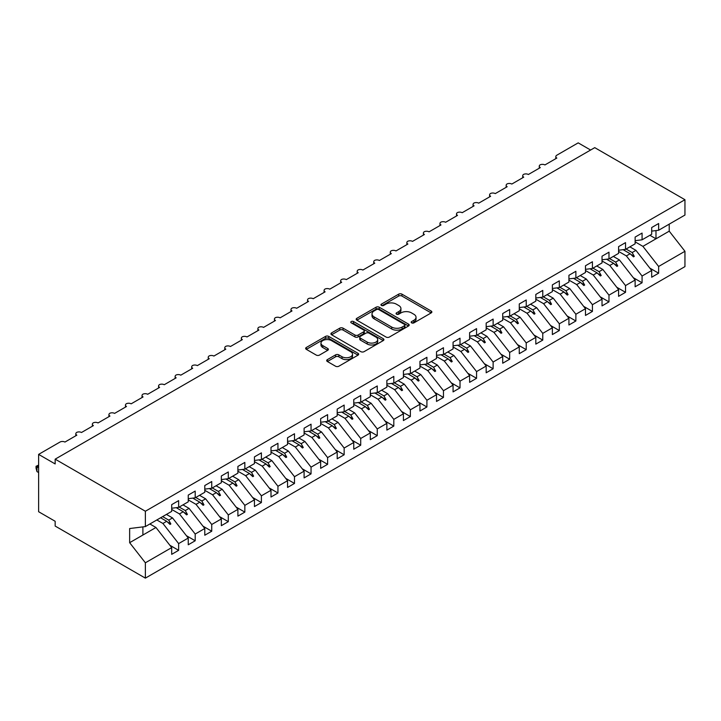 <?xml version="1.0" encoding="UTF-8"?>
<svg xmlns="http://www.w3.org/2000/svg" width="721" height="721" viewBox="0 0 721 721"><rect width="100%" height="100%" fill="white"/><g stroke="black" fill="none" stroke-linecap="round" stroke-linejoin="round"><path stroke-width="1.08" d="M411.646 322.873A1.604 0.928 0 0 0 413.926 322.873L431.185 312.914A2.298 1.325 0 0 0 431.861 311.977A2.298 1.325 0 0 0 431.185 311.039L401.939 294.15A2.298 1.325 0 0 0 398.695 294.15L381.427 304.118A1.604 0.928 0 0 0 380.958 304.776A1.604 0.928 0 0 0 381.427 305.434A1.604 0.928 0 0 0 383.707 305.434L385.942 304.145A7.354 4.245 0 0 1 396.334 304.145L398.776 305.551A7.354 4.245 0 0 1 400.93 308.552A7.354 4.245 0 0 1 398.776 311.553L396.541 312.842A1.604 0.928 0 0 0 396.072 313.5A1.604 0.928 0 0 0 396.541 314.158A1.604 0.928 0 0 0 398.812 314.158L401.047 312.86A7.354 4.245 0 0 1 411.448 312.86L413.881 314.275A7.354 4.245 0 0 1 416.035 317.276A7.354 4.245 0 0 1 413.881 320.277L411.646 321.566A1.604 0.928 0 0 0 411.177 322.224A1.604 0.928 0 0 0 411.646 322.873L411.646 321.566M327.37 359.626A2.298 1.325 0 0 0 326.694 360.563A2.298 1.325 0 0 0 327.37 361.5L335.571 366.232A2.298 1.325 0 0 0 338.825 366.232L357.995 355.165A2.298 1.325 0 0 0 358.67 354.227A2.298 1.325 0 0 0 357.995 353.29L328.749 336.41A2.298 1.325 0 0 0 325.504 336.41L306.335 347.477A2.298 1.325 0 0 0 305.659 348.414A2.298 1.325 0 0 0 306.335 349.352L316.24 355.074A2.298 1.325 0 0 0 319.493 355.074L327.695 350.334A2.298 1.325 0 0 0 328.37 349.397A2.298 1.325 0 0 0 327.695 348.459L322.783 345.62A6.147 3.551 0 0 1 320.98 343.115A6.147 3.551 0 0 1 324.774 339.834A6.147 3.551 0 0 1 331.471 340.6L350.721 351.722A6.147 3.551 0 0 1 352.524 354.227A6.147 3.551 0 0 1 348.73 357.508A6.147 3.551 0 0 1 342.033 356.742L338.825 354.885A2.298 1.325 0 0 0 335.571 354.885L327.37 359.626L327.37 361.5M651.685 231.117L658.633 230.251L684.95 215.056L684.95 199.717L594.744 147.643L55.166 459.16L55.166 463.945L38.619 454.383L59.969 442.063A3.515 2.028 180 0 1 64.935 442.063L76.85 435.178A3.515 2.028 0 0 1 75.822 433.745A3.515 2.028 0 0 1 76.687 432.411A3.515 2.028 180 0 1 81.482 432.501L93.397 425.624A3.515 2.028 0 0 1 92.369 424.191A3.515 2.028 0 0 1 93.243 422.857A3.515 2.028 180 0 1 98.038 422.948L109.953 416.071A3.515 2.028 0 0 1 108.925 414.638A3.515 2.028 0 0 1 109.79 413.295A3.515 2.028 180 0 1 114.585 413.394L126.499 406.509A3.515 2.028 0 0 1 125.472 405.076A3.515 2.028 0 0 1 126.346 403.742A3.515 2.028 180 0 1 131.141 403.832L143.055 396.956A3.515 2.028 0 0 1 142.028 395.523A3.515 2.028 0 0 1 142.893 394.189A3.515 2.028 180 0 1 147.688 394.279L159.602 387.402A3.515 2.028 0 0 1 158.575 385.969A3.515 2.028 0 0 1 159.449 384.635A3.515 2.028 180 0 1 164.244 384.726L176.158 377.84A3.515 2.028 0 0 1 175.131 376.407A3.515 2.028 0 0 1 175.996 375.073A3.515 2.028 180 0 1 180.791 375.172L192.705 368.287A3.515 2.028 0 0 1 191.678 366.854A3.515 2.028 0 0 1 192.552 365.52A3.515 2.028 180 0 1 197.347 365.61L209.261 358.734A3.515 2.028 0 0 1 208.234 357.301A3.515 2.028 0 0 1 209.099 355.967A3.515 2.028 180 0 1 213.894 356.057L225.808 349.18A3.515 2.028 0 0 1 224.781 347.738A3.515 2.028 0 0 1 225.655 346.404A3.515 2.028 180 0 1 230.45 346.504L242.364 339.618A3.515 2.028 0 0 1 241.337 338.185A3.515 2.028 0 0 1 242.202 336.851A3.515 2.028 180 0 1 246.997 336.941L258.911 330.065A3.515 2.028 0 0 1 257.884 328.632A3.515 2.028 0 0 1 258.758 327.298A3.515 2.028 180 0 1 263.553 327.388L275.467 320.512A3.515 2.028 0 0 1 274.44 319.079A3.515 2.028 0 0 1 275.305 317.736A3.515 2.028 180 0 1 280.099 317.835L292.014 310.949A3.515 2.028 0 0 1 290.987 309.516A3.515 2.028 0 0 1 291.861 308.182A3.515 2.028 180 0 1 296.655 308.273L308.57 301.396A3.515 2.028 0 0 1 307.543 299.963A3.515 2.028 0 0 1 308.408 298.629A3.515 2.028 180 0 1 313.202 298.719L325.117 291.843A3.515 2.028 0 0 1 324.09 290.41A3.515 2.028 0 0 1 324.964 289.076A3.515 2.028 180 0 1 329.758 289.166L341.673 282.281A3.515 2.028 0 0 1 340.645 280.848A3.515 2.028 0 0 1 341.511 279.514A3.515 2.028 180 0 1 346.305 279.613L358.22 272.727A3.515 2.028 0 0 1 357.192 271.294A3.515 2.028 0 0 1 358.067 269.96A3.515 2.028 180 0 1 362.861 270.051L374.776 263.174A3.515 2.028 0 0 1 373.748 261.741A3.515 2.028 0 0 1 374.614 260.407A3.515 2.028 180 0 1 379.408 260.497L391.323 253.621A3.515 2.028 0 0 1 390.295 252.188A3.515 2.028 0 0 1 391.17 250.845A3.515 2.028 180 0 1 395.964 250.944L407.879 244.059A3.515 2.028 0 0 1 406.851 242.626A3.515 2.028 0 0 1 407.716 241.292A3.515 2.028 180 0 1 412.511 241.382L424.426 234.505A3.515 2.028 0 0 1 423.398 233.072A3.515 2.028 0 0 1 424.272 231.738A3.515 2.028 180 0 1 429.067 231.829L440.982 224.952A3.515 2.028 0 0 1 439.954 223.519A3.515 2.028 0 0 1 440.819 222.185A3.515 2.028 180 0 1 445.614 222.275L457.529 215.39A3.515 2.028 0 0 1 456.501 213.957A3.515 2.028 0 0 1 457.375 212.623A3.515 2.028 180 0 1 462.17 212.713L474.085 205.836A3.515 2.028 0 0 1 473.057 204.404A3.515 2.028 0 0 1 473.922 203.07A3.515 2.028 180 0 1 478.717 203.16L490.631 196.283A3.515 2.028 0 0 1 489.604 194.85A3.515 2.028 0 0 1 490.478 193.516A3.515 2.028 180 0 1 495.273 193.607L507.187 186.721A3.515 2.028 0 0 1 506.16 185.288A3.515 2.028 0 0 1 507.025 183.954A3.515 2.028 180 0 1 511.82 184.053L523.734 177.168A3.515 2.028 0 0 1 522.707 175.735A3.515 2.028 0 0 1 523.581 174.401A3.515 2.028 180 0 1 528.376 174.491L540.29 167.614A3.515 2.028 0 0 1 539.263 166.181A3.515 2.028 0 0 1 540.128 164.848A3.515 2.028 180 0 1 544.923 164.938L556.837 158.061A3.515 2.028 0 0 1 555.81 156.628A3.515 2.028 0 0 1 556.837 155.195L578.197 142.866L590.607 150.031M684.95 199.717L145.372 511.243L55.166 459.16M386.105 337.067A2.298 1.325 0 0 0 389.349 337.067L408.519 326A2.298 1.325 0 0 0 409.195 325.054A2.298 1.325 0 0 0 408.519 324.117L379.282 307.236A2.298 1.325 0 0 0 376.029 307.236L356.859 318.303A2.298 1.325 0 0 0 356.183 319.241A2.298 1.325 0 0 0 356.859 320.178L386.105 337.067M351.893 323.224A1.604 0.928 0 0 1 353.524 323.45L353.524 321.539L383.257 338.708A2.298 1.325 0 0 1 383.933 339.645A2.298 1.325 0 0 1 383.257 340.582L364.087 351.65A2.298 1.325 0 0 1 360.842 351.65L331.597 334.769L339.798 330.065L339.798 328.154L331.597 332.886A2.298 1.325 0 0 0 330.921 333.832A2.298 1.325 0 0 0 331.597 334.769L331.597 332.886M339.798 330.065A2.298 1.325 0 0 1 343.052 330.065L343.052 328.154A2.298 1.325 0 0 0 339.798 328.154M343.052 328.154L354.912 335.004A2.298 1.325 0 0 0 358.157 335.004L363.6 331.858A2.298 1.325 0 0 0 364.276 330.921A2.298 1.325 0 0 0 363.6 329.984L351.253 322.855A1.604 0.928 0 0 1 350.785 322.197A1.604 0.928 0 0 1 351.776 321.341A1.604 0.928 0 0 1 353.524 321.539M145.372 511.243L145.372 526.582L171.688 511.387L171.688 504.655L178.637 500.635L178.637 507.377L171.688 508.242M169.85 545.256L178.637 550.33L178.637 543.589L188.244 538.046L172.517 517.93L166.434 514.424M156.836 519.967L162.919 523.473L178.637 543.589M178.637 507.377L188.244 501.834L188.244 495.093L195.193 491.082L195.193 497.814L188.244 498.689M186.406 535.694L195.193 540.777L195.193 534.036L204.791 528.493L189.064 508.377L182.981 504.862M171.688 509.432L179.466 513.92L195.193 534.036M195.193 497.814L204.791 492.272L204.791 485.539L211.74 481.529L211.74 488.261L204.791 489.126M202.952 526.141L211.74 531.215L211.74 524.482L221.347 518.94L205.62 498.824L199.537 495.309M188.244 499.869L196.022 504.367L211.74 524.482M211.74 488.261L221.347 482.719L221.347 475.986L228.296 471.967L228.296 478.708L221.347 479.573M219.508 516.587L228.296 521.662L228.296 514.92L237.894 509.377L222.167 489.262L216.084 485.756M204.791 490.316L212.569 494.804L228.296 514.92M228.296 478.708L237.894 473.165L237.894 466.424L244.843 462.413L244.843 469.155L237.894 470.02M236.055 507.034L244.843 512.108L244.843 505.367L254.45 499.824L238.723 479.708L232.64 476.202M221.347 480.763L229.125 485.251L244.843 505.367M244.843 469.155L254.45 463.612L254.45 456.871L261.399 452.86L261.399 459.592L254.45 460.458M252.611 497.472L261.399 502.546L261.399 495.814L270.997 490.271L255.27 470.155L249.187 466.64M237.894 471.21L245.672 475.698L261.399 495.814M261.399 459.592L270.997 454.05L270.997 447.317L277.945 443.298L277.945 450.039L270.997 450.904M269.158 487.919L277.945 492.993L277.945 486.26L287.553 480.718L271.826 460.602L265.743 457.087M254.45 461.647L262.228 466.145L277.945 486.26M277.945 450.039L287.553 444.496L287.553 437.755L294.501 433.745L294.501 440.486L287.553 441.351M285.714 478.365L294.501 483.44L294.501 476.698L304.1 471.155L288.373 451.04L282.29 447.534M270.997 452.094L278.775 456.582L294.501 476.698M294.501 440.486L304.1 434.943L304.1 428.202L311.048 424.191L311.048 430.924L304.1 431.789M302.261 468.803L311.048 473.877L311.048 467.145L320.656 461.602L304.929 441.486L298.845 437.971M287.553 442.541L295.331 447.029L311.048 467.145M311.048 430.924L320.656 425.381L320.656 418.649L327.604 414.638L327.604 421.37L320.656 422.236M318.817 459.25L327.604 464.324L327.604 457.592L337.203 452.049L321.476 431.933L315.392 428.418M304.1 432.979L311.878 437.476L327.604 457.592M327.604 421.37L337.203 415.828L337.203 409.095L344.151 405.076L344.151 411.817L337.203 412.682M335.364 449.697L344.151 454.771L344.151 448.029L353.759 442.487L338.032 422.371L331.948 418.865M320.656 423.425L328.434 427.913L344.151 448.029M344.151 411.817L353.759 406.274L353.759 399.533L360.707 395.523L360.707 402.255L353.759 403.129M351.92 440.143L360.707 445.217L360.707 438.476L370.306 432.933L354.579 412.818L348.495 409.303M337.203 413.872L344.98 418.36L360.707 438.476M360.707 402.255L370.306 396.712L370.306 389.98L377.254 385.969L377.254 392.702L370.306 393.567M368.467 430.581L377.254 435.655L377.254 428.923L386.862 423.38L371.135 403.264L365.051 399.749M353.759 404.31L361.536 408.807L377.254 428.923M377.254 392.702L386.862 387.159L386.862 380.427L393.81 376.407L393.81 383.148L386.862 384.014M385.023 421.028L393.81 426.102L393.81 419.361L403.409 413.818L387.682 393.711L381.598 390.196M370.306 394.757L378.083 399.254L393.81 419.361M393.81 383.148L403.409 377.606L403.409 370.864L410.357 366.854L410.357 373.595L403.409 374.46M401.57 411.475L410.357 416.549L410.357 409.807L419.964 404.265L404.238 384.149L398.154 380.643M386.862 385.203L394.639 389.691L410.357 409.807M410.357 373.595L419.964 368.052L419.964 361.311L426.913 357.301L426.913 364.033L419.964 364.898M418.126 401.912L426.913 406.986L426.913 400.254L436.511 394.711L420.785 374.596L414.701 371.081M403.409 375.65L411.186 380.138L426.913 400.254M426.913 364.033L436.511 358.49L436.511 351.758L443.46 347.738L443.46 354.48L436.511 355.345M434.673 392.359L443.46 397.433L443.46 390.701L453.067 385.158L437.341 365.042L431.257 361.527M419.964 366.088L427.742 370.585L443.46 390.701M443.46 354.48L453.067 348.937L453.067 342.196L460.016 338.185L460.016 344.926L453.067 345.792M451.229 382.806L460.016 387.88L460.016 381.139L469.614 375.596L453.888 355.48L447.804 351.974M436.511 356.535L444.289 361.023L460.016 381.139M460.016 344.926L469.614 339.384L469.614 332.642L476.563 328.632L476.563 335.364L469.614 336.229M467.776 373.244L476.563 378.318L476.563 371.585L486.17 366.043L470.443 345.927L464.36 342.412M453.067 346.981L460.845 351.469L476.563 371.585M476.563 335.364L486.17 329.821L486.17 323.089L493.119 319.079L493.119 325.811L486.17 326.676M484.332 363.69L493.119 368.764L493.119 362.032L502.717 356.489L486.99 336.374L480.907 332.859M469.614 337.419L477.392 341.916L493.119 362.032M493.119 325.811L502.717 320.268L502.717 313.536L509.666 309.516L509.666 316.258L502.717 317.123M500.879 354.137L509.666 359.211L509.666 352.47L519.273 346.927L503.546 326.811L497.463 323.305M486.17 327.866L493.948 332.354L509.666 352.47M509.666 316.258L519.273 310.715L519.273 303.974L526.222 299.963L526.222 306.704L519.273 307.57M517.435 344.584L526.222 349.658L526.222 342.917L535.82 337.374L520.093 317.258L514.01 313.743M502.717 318.312L510.495 322.801L526.222 342.917M526.222 306.704L535.82 301.162L535.82 294.42L542.769 290.41L542.769 297.142L535.82 298.007M533.982 335.022L542.769 340.096L542.769 333.363L552.376 327.821L536.649 307.705L530.566 304.19M519.273 308.759L527.051 313.247L542.769 333.363M542.769 297.142L552.376 291.599L552.376 284.867L559.325 280.848L559.325 287.589L552.376 288.454M550.538 325.468L559.325 330.542L559.325 323.801L568.923 318.267L553.196 298.152L547.113 294.637M535.82 299.197L543.598 303.694L559.325 323.801M559.325 287.589L568.923 282.046L568.923 275.305L575.872 271.294L575.872 278.036L568.923 278.901M567.085 315.915L575.872 320.989L575.872 314.248L585.479 308.705L569.752 288.589L563.669 285.083M552.376 289.644L560.154 294.132L575.872 314.248M575.872 278.036L585.479 272.493L585.479 265.752L592.428 261.741L592.428 268.473L585.479 269.339M583.64 306.353L592.428 311.427L592.428 304.695L602.026 299.152L586.299 279.036L580.216 275.521M568.923 280.09L576.701 284.579L592.428 304.695M592.428 268.473L602.026 262.931L602.026 256.198L608.975 252.188L608.975 258.92L602.026 259.785M600.187 296.8L608.975 301.874L608.975 295.141L618.582 289.599L602.855 269.483L596.772 265.968M585.479 270.528L593.257 275.025L608.975 295.141M608.975 258.92L618.582 253.377L618.582 246.645L625.531 242.626L625.531 249.367L618.582 250.232M616.743 287.246L625.531 292.32L625.531 285.579L635.129 280.036L619.402 259.921L613.319 256.415M602.026 260.975L609.804 265.463L625.531 285.579M625.531 249.367L635.129 243.824L635.129 237.083L642.078 233.072L642.078 239.805L635.129 240.679M633.29 277.684L642.078 282.767L642.078 276.026L651.685 270.483L651.685 277.225L658.633 273.205L658.633 266.473L684.95 251.278L684.95 266.617L145.372 578.134L55.166 526.06L55.166 521.283L38.619 511.721L38.619 454.383M618.582 251.422L626.36 255.91L642.078 276.026M658.633 230.251L658.633 223.519L651.685 227.53L651.685 234.262L642.078 239.805M649.846 268.131L658.633 273.205M635.129 241.859L642.907 246.357L658.633 266.473M145.372 526.582L129.645 528.538L129.645 542.688L155.961 527.493L149.878 523.978M155.961 527.493L171.688 547.609L171.688 554.341L178.637 550.33M195.193 540.777L188.244 544.788L188.244 538.046M211.74 531.215L204.791 535.234L204.791 528.493M228.296 521.662L221.347 525.672L221.347 518.94M244.843 512.108L237.894 516.119L237.894 509.377M261.399 502.546L254.45 506.566L254.45 499.824M277.945 492.993L270.997 497.003L270.997 490.271M294.501 483.44L287.553 487.45L287.553 480.718M311.048 473.877L304.1 477.897L304.1 471.155M327.604 464.324L320.656 468.335L320.656 461.602M344.151 454.771L337.203 458.781L337.203 452.049M360.707 445.217L353.759 449.228L353.759 442.487M377.254 435.655L370.306 439.675L370.306 432.933M393.81 426.102L386.862 430.113L386.862 423.38M410.357 416.549L403.409 420.559L403.409 413.818M426.913 406.986L419.964 411.006L419.964 404.265M443.46 397.433L436.511 401.444L436.511 394.711M460.016 387.88L453.067 391.891L453.067 385.158M476.563 378.318L469.614 382.337L469.614 375.596M493.119 368.764L486.17 372.784L486.17 366.043M509.666 359.211L502.717 363.222L502.717 356.489M526.222 349.658L519.273 353.669L519.273 346.927M542.769 340.096L535.82 344.115L535.82 337.374M559.325 330.542L552.376 334.553L552.376 327.821M575.872 320.989L568.923 325L568.923 318.267M592.428 311.427L585.479 315.447L585.479 308.705M608.975 301.874L602.026 305.884L602.026 299.152M625.531 292.32L618.582 296.331L618.582 289.599M642.078 282.767L635.129 286.778L635.129 280.036M129.645 542.688L145.372 562.795L171.688 547.609M145.372 562.795L145.372 578.134M162.919 523.473L166.704 521.292L170.021 524.428L170.85 523.951L168.732 520.12L172.517 517.93M162.649 516.606L168.732 520.12M160.621 517.777L166.704 521.292M179.466 513.92L183.251 511.739L186.577 514.875L187.406 514.397L185.288 510.558L189.064 508.377M179.205 507.052L185.288 510.558M176.221 507.674L183.251 511.739M196.022 504.367L199.807 502.177L203.124 505.313L203.953 504.835L201.835 501.005L205.62 498.824M195.751 497.49L201.835 501.005M192.768 498.121L199.807 502.177M212.569 494.804L216.354 492.623L219.68 495.76L220.509 495.282L218.391 491.452L222.167 489.262M212.307 487.937L218.391 491.452M209.324 488.568L216.354 492.623M229.125 485.251L232.91 483.07L236.227 486.206L237.056 485.729L234.938 481.898L238.723 479.708M228.854 478.383L234.938 481.898M225.871 479.005L232.91 483.07M245.672 475.698L249.457 473.508L252.783 476.644L253.612 476.166L251.494 472.336L255.27 470.155M245.41 468.83L251.494 472.336M242.427 469.452L249.457 473.508M262.228 466.145L266.013 463.954L269.33 467.091L270.159 466.613L268.041 462.783L271.826 460.602M261.957 459.268L268.041 462.783M258.974 459.899L266.013 463.954M278.775 456.582L282.56 454.401L285.886 457.538L286.715 457.06L284.597 453.23L288.373 451.04M278.513 449.715L284.597 453.23M275.53 450.337L282.56 454.401M295.331 447.029L299.116 444.848L302.441 447.975L303.262 447.498L301.144 443.667L304.929 441.486M295.06 440.161L301.144 443.667M292.077 440.783L299.116 444.848M311.878 437.476L315.663 435.286L318.988 438.422L319.818 437.944L317.7 434.114L321.476 431.933M311.616 430.599L317.7 434.114M308.633 431.23L315.663 435.286M328.434 427.913L332.219 425.732L335.544 428.869L336.365 428.391L334.247 424.561L338.032 422.371M328.163 421.046L334.247 424.561M325.18 421.677L332.219 425.732M344.98 418.36L348.766 416.179L352.091 419.316L352.92 418.838L350.803 415.008L354.579 412.818M344.719 411.493L350.803 415.008M341.736 412.115L348.766 416.179M361.536 408.807L365.322 406.617L368.647 409.753L369.467 409.276L367.35 405.445L371.135 403.264M361.266 401.939L367.35 405.445M358.283 402.561L365.322 406.617M378.083 399.254L381.869 397.064L385.194 400.2L386.023 399.722L383.905 395.892L387.682 393.711M377.822 392.377L383.905 395.892M374.839 393.008L381.869 397.064M394.639 389.691L398.425 387.51L401.75 390.647L402.57 390.169L400.452 386.339L404.238 384.149M394.369 382.824L400.452 386.339M391.386 383.446L398.425 387.51M411.186 380.138L414.972 377.957L418.297 381.085L419.126 380.607L417.008 376.777L420.785 374.596M410.925 373.271L417.008 376.777M407.942 373.893L414.972 377.957M427.742 370.585L431.528 368.395L434.853 371.531L435.673 371.054L433.555 367.223L437.341 365.042M427.472 363.708L433.555 367.223M424.489 364.339L431.528 368.395M444.289 361.023L448.074 358.842L451.4 361.978L452.229 361.5L450.111 357.67L453.888 355.48M444.028 354.155L450.111 357.67M441.045 354.777L448.074 358.842M460.845 351.469L464.63 349.288L467.956 352.425L468.776 351.947L466.658 348.108L470.443 345.927M460.575 344.602L466.658 348.108M457.592 345.224L464.63 349.288M477.392 341.916L481.177 339.726L484.503 342.863L485.332 342.385L483.214 338.555L486.99 336.374M477.131 335.04L483.214 338.555M474.148 335.671L481.177 339.726M493.948 332.354L497.733 330.173L501.059 333.309L501.879 332.832L499.761 329.001L503.546 326.811M493.678 325.486L499.761 329.001M490.695 326.117L497.733 330.173M510.495 322.801L514.28 320.62L517.606 323.756L518.435 323.278L516.317 319.448L520.093 317.258M510.234 315.933L516.317 319.448M507.251 316.555L514.28 320.62M527.051 313.247L530.836 311.057L534.162 314.194L534.982 313.716L532.864 309.886L536.649 307.705M526.781 306.38L532.864 309.886M523.797 307.002L530.836 311.057M543.598 303.694L547.383 301.504L550.709 304.641L551.538 304.163L549.42 300.333L553.196 298.152M543.337 296.818L549.42 300.333M540.353 297.449L547.383 301.504M560.154 294.132L563.939 291.951L567.265 295.087L568.085 294.61L565.967 290.779L569.752 288.589M559.884 287.264L565.967 290.779M556.9 287.886L563.939 291.951M576.701 284.579L580.486 282.398L583.812 285.525L584.641 285.047L582.523 281.217L586.299 279.036M576.44 277.711L582.523 281.217M573.456 278.333L580.486 282.398M593.257 275.025L597.042 272.835L600.368 275.972L601.188 275.494L599.07 271.664L602.855 269.483M592.986 268.149L599.07 271.664M590.003 268.78L597.042 272.835M609.804 265.463L613.589 263.282L616.915 266.419L617.744 265.941L615.626 262.111L619.402 259.921M609.542 258.596L615.626 262.111M606.559 259.218L613.589 263.282M626.36 255.91L630.145 253.729L633.471 256.865L634.291 256.388L632.173 252.548L635.958 250.367L651.685 270.483M626.089 249.042L632.173 252.548M635.958 250.367L629.875 246.852M623.106 249.664L630.145 253.729M642.907 246.357L669.223 231.162L684.95 251.278M649.9 235.289L655.984 238.804L655.984 230.585M669.223 224.141L669.223 231.162M142.893 535.036L142.893 526.889M630.857 254.396L634.291 256.388M614.301 263.949L617.744 265.941M597.754 273.511L601.188 275.494M581.198 283.065L584.641 285.047M564.651 292.618L568.085 294.61M548.095 302.18L551.538 304.163M531.548 311.733L534.982 313.716M514.992 321.287L518.435 323.278M498.445 330.84L501.879 332.832M481.889 340.402L485.332 342.385M465.333 349.955L468.776 351.947M448.786 359.509L452.229 361.5M432.23 369.071L435.673 371.054M415.684 378.624L419.126 380.607M399.128 388.177L402.57 390.169M382.581 397.74L386.023 399.722M366.025 407.293L369.467 409.276M349.478 416.846L352.92 418.838M332.922 426.399L336.365 428.391M316.375 435.962L319.818 437.944M299.819 445.515L303.262 447.498M283.272 455.068L286.715 457.06M266.716 464.63L270.159 466.613M250.169 474.184L253.612 476.166M233.613 483.737L237.056 485.729M217.066 493.29L220.509 495.282M200.51 502.852L203.953 504.835M183.963 512.406L187.406 514.397M167.407 521.959L170.85 523.951M412.295 323.107L413.881 322.188A7.354 4.245 0 0 0 416.035 319.187L416.035 317.276M400.93 308.552L400.93 310.463A7.354 4.245 0 0 1 398.776 313.464L397.181 314.383M431.158 312.932L401.939 296.061A2.298 1.325 0 0 0 398.695 296.061L382.076 305.659M408.492 326.009L379.282 309.147A2.298 1.325 0 0 0 376.029 309.147L356.886 320.196M404.463 325.712A1.604 0.928 0 0 0 404.932 325.054A1.604 0.928 0 0 0 404.463 324.405L378.786 309.579A1.604 0.928 0 0 0 376.515 309.579L374.163 310.94A7.354 4.245 0 0 0 372.009 313.941A7.354 4.245 0 0 0 374.163 316.943L391.71 327.073A7.354 4.245 0 0 0 402.102 327.073L404.463 325.712L404.463 327.622A1.604 0.928 0 0 0 404.932 326.964L404.932 325.054M372.009 313.941L372.009 315.852A7.354 4.245 0 0 0 374.163 318.853L374.163 316.943M404.463 327.622L402.102 328.983A7.354 4.245 0 0 1 391.71 328.983L374.163 318.853M343.052 330.065L354.912 336.914A2.298 1.325 0 0 0 358.157 336.914L363.6 333.769A2.298 1.325 0 0 0 364.276 332.832L364.276 330.921M353.524 323.45L383.23 340.6M367.214 342.105A6.147 3.551 0 0 0 373.911 342.872A6.147 3.551 0 0 0 377.705 339.6A6.147 3.551 0 0 0 375.902 337.086L369.125 333.174A2.298 1.325 0 0 0 365.871 333.174L360.428 336.31A2.298 1.325 0 0 0 359.761 337.248A2.298 1.325 0 0 0 360.428 338.185L367.214 342.105L367.214 344.016A6.147 3.551 0 0 0 373.911 344.782A6.147 3.551 0 0 0 377.705 341.511L377.705 339.6M359.761 337.248L359.761 339.158A2.298 1.325 0 0 0 360.428 340.105L360.428 338.185M367.214 344.016L360.428 340.105M352.524 354.227L352.524 356.138A6.147 3.551 0 0 1 348.73 359.418A6.147 3.551 0 0 1 342.033 358.652L338.825 356.796A2.298 1.325 0 0 0 335.571 356.796L327.397 361.518M320.98 343.115L320.98 345.026A6.147 3.551 0 0 0 322.783 347.531L322.783 345.62M327.667 350.352L322.783 347.531M357.995 353.29L357.995 355.165L328.749 338.32A2.298 1.325 0 0 0 325.504 338.32L306.362 349.37M38.619 465.856L36.96 466.811L38.619 467.767M36.96 471.588L36.05 468.19L36.05 466.289L36.96 466.811L36.96 471.588L38.619 472.543M36.05 466.289L38.619 465.09M413.881 322.188L413.881 320.277M396.541 314.158L396.541 312.842M398.776 313.464L398.776 311.553M381.427 305.434L381.427 304.118M398.695 296.061L398.695 294.15M401.939 296.061L401.939 294.15M431.185 312.914L431.185 311.039M356.859 320.178L356.859 318.303M376.029 309.147L376.029 307.236M379.282 309.147L379.282 307.236M408.519 326L408.519 324.117M391.71 328.983L391.71 327.073M402.102 328.983L402.102 327.073M354.912 336.914L354.912 335.004M358.157 336.914L358.157 335.004M363.6 333.769L363.6 331.858M383.257 340.582L383.257 338.708M335.571 356.796L335.571 354.885M338.825 356.796L338.825 354.885M342.033 358.652L342.033 356.742M327.695 350.334L327.695 348.459M306.335 349.352L306.335 347.477M325.504 338.32L325.504 336.41M328.749 338.32L328.749 336.41M555.81 158.647L555.81 156.628M539.263 168.209L539.263 166.181M522.707 177.763L522.707 175.735M506.16 187.316L506.16 185.288M489.604 196.878L489.604 194.85M473.057 206.431L473.057 204.404M456.501 215.985L456.501 213.957M439.954 225.547L439.954 223.519M423.398 235.1L423.398 233.072M406.851 244.653L406.851 242.626M390.295 254.207L390.295 252.188M373.748 263.769L373.748 261.741M357.192 273.322L357.192 271.294M340.645 282.875L340.645 280.848M324.09 292.438L324.09 290.41M307.543 301.991L307.543 299.963M290.987 311.544L290.987 309.516M274.44 321.097L274.44 319.079M257.884 330.66L257.884 328.632M241.337 340.213L241.337 338.185M224.781 349.766L224.781 347.738M208.234 359.328L208.234 357.301M191.678 368.882L191.678 366.854M175.131 378.435L175.131 376.407M158.575 387.997L158.575 385.969M142.028 397.55L142.028 395.523M125.472 407.104L125.472 405.076M108.925 416.657L108.925 414.638M92.369 426.219L92.369 424.191M75.822 435.772L75.822 433.745"/></g></svg>
